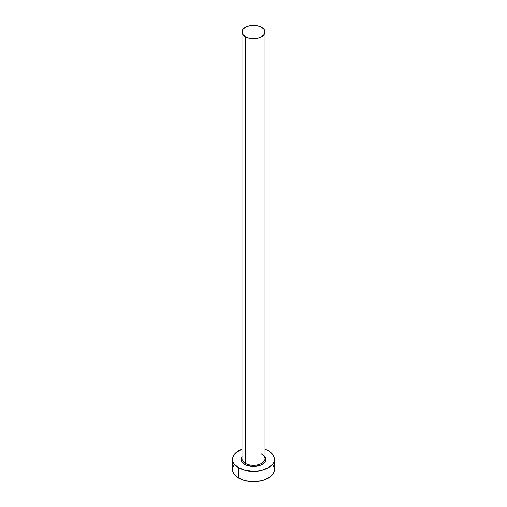<?xml version="1.0" encoding="UTF-8"?>
<svg xmlns="http://www.w3.org/2000/svg" width="507" height="507" viewBox="0 0 507 507"><rect width="100%" height="100%" fill="white"/><g stroke="black" fill="none" stroke-linecap="round" stroke-linejoin="round"><path stroke-width="0.76" d="M242.093 457.732A11.515 6.648 0 0 0 245.356 463.328A0.837 0.482 -60 0 1 244.767 464.349A12.352 7.13 180 0 1 241.985 456.725M241.985 31.998L241.985 458.626A11.515 6.648 0 0 0 245.356 463.328A11.515 6.648 0 0 0 257.905 464.767A11.515 6.648 0 0 0 265.015 458.626L265.015 31.998A11.515 6.648 180 0 1 257.905 38.139A11.515 6.648 180 0 1 245.356 36.7L245.356 463.328L245.356 36.7A11.515 6.648 180 0 1 241.985 31.998A11.515 6.648 180 0 1 249.095 25.857A11.515 6.648 180 0 1 261.644 27.296A11.515 6.648 180 0 1 265.015 31.998L264.134 29.45L261.644 27.296L257.905 25.857L253.5 25.35L249.095 25.857L245.356 27.296L242.866 29.45L241.985 31.998L242.866 34.539L245.356 36.7L249.095 38.139L253.5 38.646L257.905 38.139L261.644 36.7L264.134 34.539L265.015 31.998M234.158 464.938L232.967 467.207L232.567 469.564A20.933 12.086 0 0 0 238.696 478.107L238.696 467.853L245.489 470.477L253.5 471.396L257.581 471.161L261.511 470.477L268.304 467.853L272.842 463.937L274.034 461.668L274.433 459.31L274.034 456.953L272.842 454.684L268.304 450.761L265.015 449.215A20.933 12.086 180 0 1 268.304 450.761A20.933 12.086 180 0 1 274.433 459.31A20.933 12.086 180 0 1 261.511 470.477A20.933 12.086 180 0 1 238.696 467.853L238.696 478.107A20.933 12.086 0 0 0 261.511 480.731A20.933 12.086 0 0 0 274.433 469.564L274.034 467.207L272.842 464.938M265.82 459.792A20.933 12.086 0 0 0 264.927 459.437L265.129 459.513M238.696 467.853A20.933 12.086 180 0 1 232.567 459.31A20.933 12.086 180 0 1 241.985 449.215L236.097 452.593L234.158 454.684L232.967 456.953L232.567 459.31L232.967 461.668L234.158 463.937L238.696 467.853M264.914 456.579L265.852 459.31L264.914 462.035L263.767 463.271L260.364 465.236L253.5 466.44L246.636 465.236L243.233 463.271L242.086 462.035L241.148 459.31L242.086 456.579M232.567 459.31L232.567 469.564L232.967 471.922L234.158 474.191L236.097 476.276L241.871 479.616L245.489 480.731L253.5 481.65L261.511 480.731L265.129 479.616L270.903 476.276L272.842 474.191L274.034 471.922L274.433 469.564L274.433 459.31M265.015 456.725A12.352 7.13 180 0 1 260.249 465.28A12.352 7.13 180 0 1 244.767 464.349A0.837 0.482 120 0 0 245.356 463.328A11.515 6.648 0 0 0 257.182 464.925A11.515 6.648 0 0 0 264.908 459.519A11.515 6.648 0 0 0 261.644 453.923M265.015 458.626C265.041 457.086 263.976 455.647 261.815 454.31"/></g></svg>
